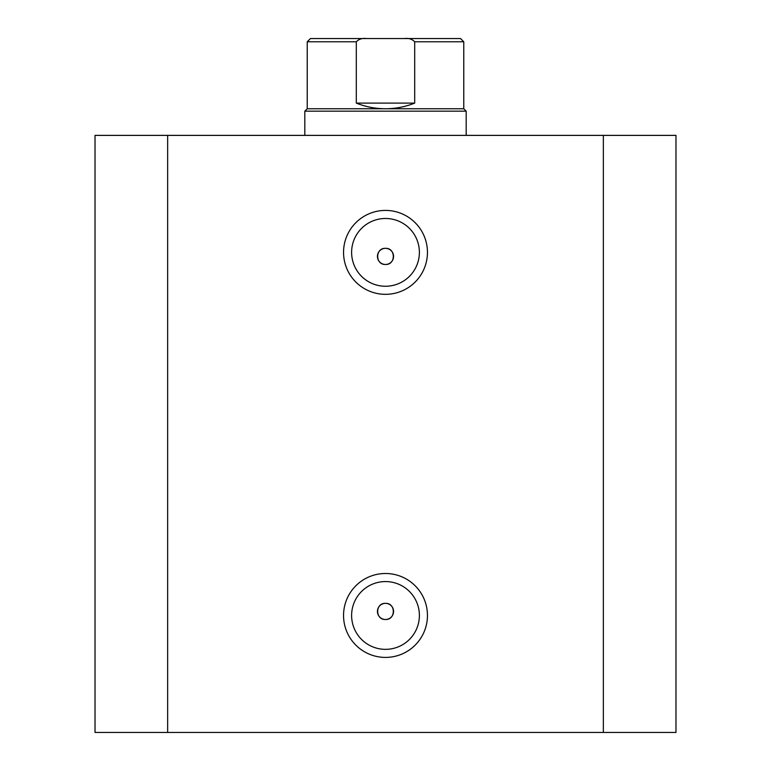 <?xml version="1.0" encoding="UTF-8"?>
<svg xmlns="http://www.w3.org/2000/svg" width="771" height="771" viewBox="0 0 771 771"><rect width="100%" height="100%" fill="white"/><g stroke="black" fill="none" stroke-linecap="round" stroke-linejoin="round"><path stroke-width="1.16" d="M385.5 294.329A41.952 41.952 0 0 1 343.548 252.368A41.952 41.952 0 0 1 385.5 210.416A41.952 41.952 0 0 1 427.452 252.368A41.952 41.952 0 0 1 385.5 294.329M385.5 218.482A33.885 33.885 0 0 0 351.615 252.368A33.885 33.885 0 0 0 385.5 286.253A33.885 33.885 0 0 0 419.385 252.368A33.885 33.885 0 0 0 385.5 218.482M385.5 657.412A41.952 41.952 0 0 1 343.548 615.451A41.952 41.952 0 0 1 385.5 573.499A41.952 41.952 0 0 1 427.452 615.451A41.952 41.952 0 0 1 385.5 657.412M385.5 581.565A33.885 33.885 0 0 0 351.615 615.451A33.885 33.885 0 0 0 385.5 649.346A33.885 33.885 0 0 0 419.385 615.451A33.885 33.885 0 0 0 385.5 581.565M385.5 603.356A8.067 8.067 0 0 0 377.433 611.422A8.067 8.067 0 0 0 385.5 619.489C395.918 619.971 395.899 602.874 385.5 603.356C375.12 602.855 375.072 619.971 385.5 619.489A8.067 8.067 0 0 0 393.567 611.422A8.067 8.067 0 0 0 385.5 603.356M385.5 248.329A8.067 8.067 0 0 0 377.433 256.406A8.067 8.067 0 0 0 385.5 264.472C395.918 264.954 395.899 247.857 385.5 248.329C375.12 247.838 375.072 264.954 385.5 264.472A8.067 8.067 0 0 0 393.567 256.406A8.067 8.067 0 0 0 385.5 248.329M167.644 732.45L95.026 732.45L95.026 135.378L603.356 135.378L603.356 732.45L167.644 732.45L167.644 135.378M603.356 135.378L675.974 135.378L675.974 732.45L675.974 135.378L675.974 732.45L603.356 732.45M307.234 108.75L463.766 108.75L466.185 111.169L304.815 111.169L307.234 108.75L307.234 41.779L310.462 38.55L366.591 38.55C362.36 37.991 358.929 39.07 356.308 41.779L307.234 41.779M463.766 108.75L463.766 41.779L414.692 41.779L414.692 103.102C405.324 106.841 395.59 108.73 385.5 108.75C375.41 108.73 365.676 106.841 356.308 103.102L356.308 41.779M414.692 41.779C412.061 39.061 408.63 37.991 404.409 38.55L366.591 38.55M414.692 103.102L356.308 103.102M385.5 38.55L337.091 38.55M404.409 38.55L460.538 38.55L463.766 41.779M304.815 135.378L304.815 111.169M466.185 135.378L466.185 111.169"/></g></svg>
